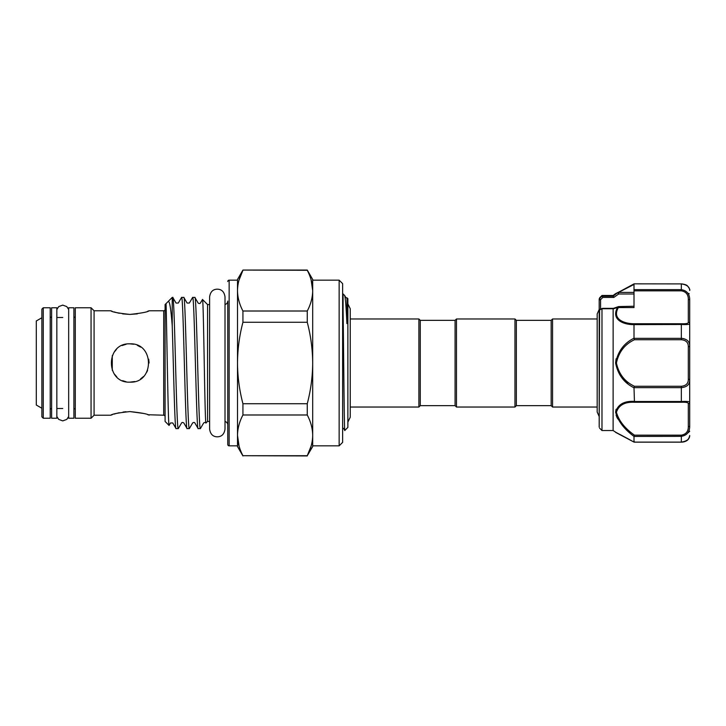 <?xml version="1.0" encoding="UTF-8"?>
<svg xmlns="http://www.w3.org/2000/svg" width="726" height="726" viewBox="0 0 726 726"><rect width="100%" height="100%" fill="white"/><g stroke="black" fill="none" stroke-linecap="round" stroke-linejoin="round"><path stroke-width="1.09" d="M51.619 363L51.619 418.24L56.837 418.24L56.837 307.76L51.619 307.76L51.619 363M73.898 363L73.898 307.76L68.671 307.76L68.671 418.24L73.898 418.24L73.898 363M634.016 401.514L681.342 401.514C686.887 401.26 689.673 401.523 689.7 402.304A1.388 1.334 180 0 1 688.312 403.638C688.348 402.549 686.025 402.086 681.342 402.258L634.46 402.258L634.007 387.784C624.015 382.865 617.88 374.598 615.603 363C617.908 351.366 624.042 343.108 634.007 338.216L634.46 339.732C624.805 344.233 618.788 351.983 616.419 363C618.77 373.99 624.777 381.749 634.46 386.268L681.342 386.268C686.025 385.787 688.348 383.464 688.312 379.29A1.388 0.662 0 0 1 689.7 379.952L689.7 426.28C689.673 432.034 686.887 435.391 681.342 436.353L634.007 436.426C624.033 429.048 617.899 420.926 615.603 412.069C617.89 404.491 624.024 400.933 634.007 401.378L627.936 401.968M689.7 299.965L689.7 379.952C689.673 384.571 686.887 387.13 681.342 387.639L681.342 386.268M681.342 402.258L681.342 387.639L634.016 387.639L634.46 386.268M617.027 433.068L613.116 430.527L613.143 308.759L602.026 308.759L599.603 309.92L599.195 427.169L599.195 310.619M599.603 309.92L600.583 309.267L599.603 309.92A1.388 1.134 180 0 0 599.195 310.728L599.195 363M688.312 346.71C688.348 342.545 686.025 340.222 681.342 339.732L681.342 338.361C686.887 338.87 689.673 341.429 689.7 346.048A1.388 0.662 0 0 1 688.312 346.71L688.312 379.29M601.981 308.986L601.981 430.527L599.603 428.149M634.007 338.216L634.007 324.622C623.933 324.812 610.666 319.857 617.554 307.434L613.116 308.913M622.01 377.956L627.709 383.373M616.075 409.301L615.603 412.323M616.093 415.172L617.073 417.65M617.445 418.376L629.651 432.623M621.91 435.473L617.672 433.349M689.7 435.536L689.21 437.733C688.157 440.428 685.535 441.898 681.342 442.161C684.01 442.08 688.62 441.372 689.7 435.536C689.673 439.048 686.887 441.236 681.342 442.098L634.016 442.098L634.46 441.789L634.016 442.098L615.603 432.351L634.007 442.052L634.007 436.426M613.116 296.163L613.116 295.473L601.981 295.473L602.026 296.199L613.143 296.199L617.608 292.687L615.603 293.649L617.762 292.569A1.388 1.225 63.8 0 0 617.554 292.705M516.349 320.357L516.349 405.643L551.161 405.643L551.161 320.357L516.349 320.357L514.961 318.968L456.472 318.968L456.472 407.032L514.961 407.032L514.961 318.968M551.161 405.643L552.55 407.032L552.55 318.968L551.161 320.357M516.349 405.643L514.961 407.032M456.472 407.032L455.084 405.643L455.084 320.357L456.472 318.968M455.084 320.357L420.272 320.357L418.884 318.968L350.241 318.968L350.241 308.768L347.872 303.895M455.084 405.643L420.272 405.643L420.272 320.357M420.272 405.643L418.884 407.032L418.884 318.968M418.884 407.032L350.241 407.032M342.627 296.762L343.099 310.964C343.661 348.77 344.233 434.266 344.805 430.464L347.872 427.396L347.872 298.604L345.903 297.642L344.505 295.228C345.295 296.462 346.093 305.927 346.919 323.615L347.001 297.733M344.505 295.228L342.627 293.83M343.099 310.964L343.099 293.83M75.286 316.109A1.388 1.388 0 0 1 73.898 317.507M75.286 409.891A1.388 1.388 0 0 0 73.898 408.493M50.221 409.891A1.388 1.388 0 0 1 51.619 408.493M50.221 316.109A1.388 1.388 0 0 0 51.619 317.507M41.872 416.851L41.872 309.149L43.261 307.76L43.261 418.24L41.872 416.851M41.872 408.248L36.3 405.035L36.3 320.965L41.872 317.752M165.092 309.394A1.388 1.388 0 0 1 163.704 310.782L149.084 310.782C147.95 311.962 141.57 313.178 129.936 314.422C118.302 313.178 111.913 311.962 110.797 310.782L94.081 310.782L91.059 307.76L75.286 307.76L75.286 418.24L91.059 418.24L91.059 307.76M165.092 416.606A1.388 1.388 0 0 0 163.704 415.218L147.714 414.727M227.755 301.072L227.755 444.457L227.755 301.072A3.485 3.485 0 0 1 225.006 304.475M227.755 424.928A3.485 3.485 0 0 0 225.006 421.525L225.006 429.139C224.016 435.881 219.914 436.734 217.31 436.834C214.778 436.753 210.622 435.936 209.614 429.139L209.614 296.861C210.622 290.064 214.778 289.247 217.31 289.166C219.914 289.266 224.016 290.119 225.006 296.861L225.006 429.139M227.755 444.457A1.388 1.388 0 0 0 229.144 445.846L237.502 445.846M227.755 281.543A1.388 1.388 0 0 1 229.144 280.154L229.144 445.846M339.142 280.154L342.627 283.63L342.627 442.37L339.142 445.846L339.142 280.154L312.688 280.154L312.688 290.654L312.688 279.456L307.261 270.063L242.929 270.063L237.502 279.456L237.502 363C237.593 376.712 239.408 390.289 242.929 403.729L307.261 403.729C310.782 390.289 312.588 376.712 312.688 363L312.688 290.654C312.579 283.757 310.773 276.969 307.261 270.29L307.261 270.063M339.142 445.846L312.688 445.846L312.688 435.346L312.688 446.544L307.261 455.71C310.773 449.013 312.588 442.225 312.688 435.346L312.688 363C312.57 349.17 310.764 335.594 307.261 322.271L307.261 311.009C310.773 304.312 312.588 297.524 312.688 290.654L311.109 279.873M311.155 445.964L307.261 455.71L242.929 455.71L307.261 455.937M238.981 280.227L242.929 270.29C239.408 276.987 237.602 283.775 237.502 290.654C237.611 297.542 239.417 304.33 242.929 311.009L307.261 311.009M62.754 317.507L56.837 317.507M62.754 408.493L56.837 408.493M112.367 414.655L110.797 415.218L94.081 415.218L94.081 310.782M94.081 415.218L91.059 418.24M129.936 343.852C154.647 342.645 154.629 383.355 129.936 382.148C105.216 383.346 105.261 342.636 129.936 343.852L133.72 344.233M110.797 415.218C111.922 414.038 118.302 412.822 129.936 411.578C141.579 412.831 147.959 414.038 149.084 415.218M209.614 421.443L207.563 421.443L205.921 422.959C205.522 422.287 204.768 422.287 203.679 422.959L200.385 428.585C198.543 432.632 196.701 293.368 194.858 297.415L192.635 297.415C194.477 293.368 196.319 432.632 198.162 428.585L194.867 422.959C194.459 422.287 193.715 422.287 192.626 422.959L189.332 428.585C187.489 432.632 185.647 293.368 183.805 297.415L181.582 297.415C183.424 293.368 185.266 432.632 187.108 428.585L183.823 422.959C182.743 422.314 181.999 422.314 181.573 422.959L178.278 428.585C176.445 432.632 174.594 293.368 172.761 297.415L172.234 297.415L172.234 325.965C173.532 366.675 174.775 430.945 176.055 428.585L172.77 422.959L170.519 422.959L169.058 425.409L165.092 421.443L165.092 304.557L165.982 303.668C166.372 300.156 168.087 428.503 169.058 425.409M181.582 297.415L178.297 303.041L176.046 303.041L172.761 297.415M178.278 428.585L176.055 428.585M209.614 304.557L207.563 304.557L202.49 299.484L200.394 303.041C199.841 303.722 199.096 303.722 198.153 303.041L194.858 297.415M200.385 428.585L198.162 428.585M192.635 297.415L189.341 303.041L187.099 303.041L183.805 297.415M189.332 428.585L187.108 428.585M207.563 421.443L207.563 304.557M237.502 280.154L229.144 280.154M172.234 325.965C170.946 308.786 169.603 300.618 168.205 301.444L165.991 303.668M168.205 301.444L172.234 297.415M205.993 423.013C204.796 427.46 203.625 296.262 202.49 299.484M43.261 418.24L50.221 418.24L50.221 307.76L43.261 307.76M110.797 310.782L112.203 311.291M114.036 311.89L116.278 312.543M116.45 312.588L119.282 313.269M122.612 313.877L129.936 314.422L137.305 313.868M126.015 411.733L123.075 412.059M119.246 412.74L116.441 413.421M116.396 413.43L114.027 414.119M126.17 344.233L122.068 345.549M116.405 349.451L114.046 352.319M112.276 355.613L112.267 370.378M114.046 373.681L116.832 376.957M122.585 380.678L126.124 381.758M122.567 380.669L126.133 381.767M140.617 378.89L143.476 376.54L140.599 378.899M147.596 370.405L146.625 372.384M597.18 318.968L552.55 318.968M597.18 407.032L552.55 407.032M129.936 382.148L134.727 381.54M149.084 363L148.712 359.234M140.608 347.101L137.323 345.331M143.512 413.439L129.936 411.578M147.605 311.309L149.084 310.782M239.081 446.127L237.502 435.346L237.502 446.544L242.929 455.937M312.688 435.346C312.579 428.458 310.773 421.67 307.261 414.991L242.929 414.991C239.408 421.688 237.602 428.476 237.502 435.346L237.502 363C237.611 349.17 239.426 335.594 242.929 322.271L242.929 311.009M307.261 270.29L242.929 270.063M237.502 435.346C237.611 442.243 239.417 449.031 242.929 455.71M242.929 414.991L242.929 403.729M307.261 414.991L307.261 403.729M307.261 322.271L242.929 322.271M634.016 338.361L681.342 338.361L681.342 324.486C686.887 324.74 689.673 324.477 689.7 323.696L689.7 306.236M616.102 358.789L615.603 363M599.195 311.309L599.195 298.831L601.981 296.144M599.195 306.263L599.195 310.565L600.148 309.24L602.335 308.378M681.342 323.742C686.025 323.914 688.348 323.451 688.312 322.362L688.312 299.321C688.348 294.529 686.025 291.698 681.342 290.836L634.007 290.836L634.007 307.579L618.37 307.579C611.519 319.458 624.823 323.896 634.46 323.742L681.342 323.742L681.342 324.486L634.007 324.622M634.007 284.465L618.498 292.415M634.007 290.836L634.007 289.647L681.342 289.647C686.887 290.618 689.673 293.976 689.7 299.72L688.312 299.321M681.342 290.836L681.342 283.839C684.981 284.32 687.068 285.082 687.622 286.126C689.491 288.512 690.181 289.955 689.7 290.464C689.673 286.942 686.887 284.755 681.342 283.902L634.007 283.839L634.007 289.647M683.783 338.643L681.787 338.37M634.46 402.258C624.777 401.796 618.77 405.135 616.419 412.268C618.788 420.699 624.805 428.331 634.46 435.164L681.342 435.164C686.025 434.311 688.348 431.48 688.312 426.679L688.312 403.638M634.007 292.415L618.425 292.415L618.661 294.003L613.806 297.424L613.143 296.199M634.007 306.236L618.534 306.59L613.443 308.359M613.806 297.424L602.843 297.424L600.583 299.693L600.583 309.085M618.434 307.134A1.388 1.025 8.2 0 0 617.608 307.279L618.661 306.889L618.37 307.579A1.388 0.662 28.8 0 0 617.554 307.434M613.143 308.759L613.806 308.496L613.143 308.759M602.026 308.759L602.843 308.496L602.026 308.759M634.007 294.003L618.661 294.003L617.608 292.687A1.388 1.388 116.6 0 1 618.434 292.415L617.762 292.569A1.388 1.225 63.8 0 1 617.962 292.496M602.843 297.424L602.026 296.199M599.195 299.72A1.388 1.37 180 0 1 599.603 298.749L600.583 299.693A1.388 0.708 0 0 0 599.195 300.401M689.7 426.28L688.312 426.679M634.46 435.164L634.016 436.353M689.7 323.696A1.388 1.334 180 0 0 688.312 322.362M634.016 324.486L634.46 323.742M681.342 339.732L634.46 339.732M163.704 415.218L163.704 310.782M681.342 442.098L681.342 435.164M634.007 283.839L681.342 283.902M68.671 416.524L66.783 419.401L62.754 420.889L58.733 419.401L56.837 416.524M68.671 309.476L66.783 306.599L62.754 305.111L58.733 306.599L56.837 309.476M350.241 308.768L350.241 417.232L347.872 422.105M613.116 430.527L601.981 430.527M599.195 309.412L597.18 313.986L597.18 412.014L599.195 416.588M342.627 428.149L343.57 428.358L344.786 430.464M613.116 295.473L615.603 293.649M599.603 297.851L601.981 295.473M613.479 308.35L602.489 308.35M681.342 442.161L634.116 442.161L681.342 442.161M688.312 432.623L689.7 431.226M622.227 435.682L629.705 439.684M631.511 440.691L616.419 432.623M688.312 293.377L689.192 293.703M686.406 285.218L685.571 284.774M616.419 293.377L634.07 283.848"/></g></svg>
